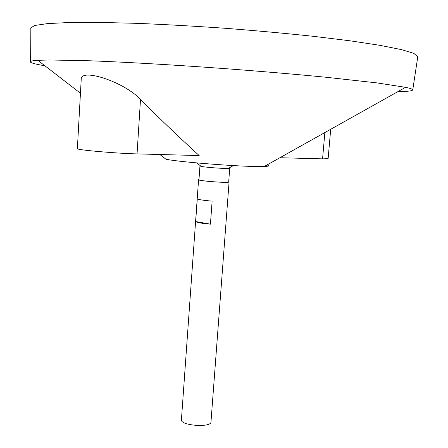 <?xml version="1.0" encoding="UTF-8"?>
<svg xmlns="http://www.w3.org/2000/svg" width="448" height="448" viewBox="0 0 448 448"><rect width="100%" height="100%" fill="white"/><g stroke="black" fill="none" stroke-linecap="round" stroke-linejoin="round"><path stroke-width="0.67" d="M198.985 179.48L198.576 179.682L181.423 419.765C180.186 425.634 211.35 427.924 210.98 421.938L229.085 181.922L228.715 181.664M198.576 179.682C197.641 180.942 229.83 183.305 229.085 181.922M212.122 201.124L210.431 224.157C201.981 223.446 197.058 222.578 195.658 221.553L197.282 198.828C198.699 199.657 203.644 200.424 212.122 201.124M200.362 165.838L199.948 165.99L198.968 179.71C198.055 180.936 229.415 183.243 228.693 181.894L229.729 168.179L229.342 167.966M199.948 165.99L201.258 166.421C205.744 167.362 223.793 168.689 228.368 168.409L229.729 168.179M159.852 154.51L165.978 159.242C181.188 162.389 248.814 167.356 264.32 166.466C269.203 166.258 270.105 165.754 267.014 164.954M44.873 65.772C35.162 64.159 30.313 62.821 30.318 61.762C30.464 61.113 32.956 60.626 37.794 60.312L49.65 59.976L90.205 60.788C125.11 62.098 172.603 64.814 222.085 68.415C259.756 71.232 294.325 74.166 325.786 77.23L376.538 82.841L405.58 87.321C410.323 88.34 412.72 89.18 412.765 89.846C412.614 90.894 407.624 91.51 397.785 91.689M199.192 155.562C180.774 138.83 161.207 120.154 140.493 99.529C124.578 81.956 80.242 67.48 81.211 79.475L77.37 148.646C75.583 149.834 116.138 153.429 137.054 153.899L199.192 155.562M30.201 28.336L34.614 25.497L47.477 23.604L69.087 22.523L99.12 22.4L136.494 23.33C164.5 24.466 194.018 26.118 225.03 28.269C256.032 30.671 285.471 33.354 313.348 36.316L350.454 40.858L380.145 45.366L401.369 49.594L413.818 53.346L417.766 56.795M195.658 221.553L210.431 224.157M330.708 129.27L328.121 158.676L322.566 158.866L279.916 157.724M140.493 99.529L137.054 153.899M324.862 132.546L322.566 158.866M196.711 162.904L201.258 166.421M228.368 168.409L233.38 165.598M264.32 166.466L405.58 87.321M80.444 93.229L37.794 60.312M412.765 89.846L417.81 56.493M30.318 61.762L30.195 28.028"/></g></svg>
